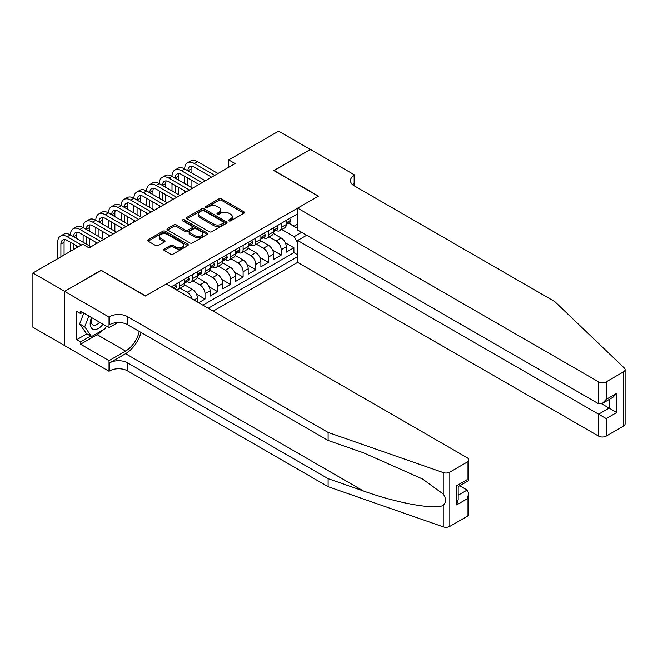 <?xml version="1.0" encoding="UTF-8"?>
<svg xmlns="http://www.w3.org/2000/svg" width="658" height="658" viewBox="0 0 658 658"><rect width="100%" height="100%" fill="white"/><g stroke="black" fill="none" stroke-linecap="round" stroke-linejoin="round"><path stroke-width="0.99" d="M228.918 220.858A1.234 0.716 0 0 0 230.662 220.858L243.904 213.217A1.76 1.02 0 0 0 244.422 212.493A1.76 1.02 0 0 0 243.904 211.777L221.475 198.823A1.76 1.02 0 0 0 218.982 198.823L205.74 206.472A1.234 0.716 0 0 0 205.378 206.974A1.234 0.716 0 0 0 205.74 207.476A1.234 0.716 0 0 0 207.484 207.476L209.195 206.489A5.642 3.257 0 0 1 217.173 206.489L219.04 207.566A5.642 3.257 0 0 1 220.693 209.869A5.642 3.257 0 0 1 219.04 212.172L217.329 213.159A1.234 0.716 0 0 0 216.967 213.669A1.234 0.716 0 0 0 217.329 214.171A1.234 0.716 0 0 0 219.073 214.171L220.792 213.184A5.642 3.257 0 0 1 228.762 213.184L230.637 214.261A5.642 3.257 0 0 1 232.29 216.564A5.642 3.257 0 0 1 230.637 218.867L228.918 219.854A1.234 0.716 0 0 0 228.556 220.356A1.234 0.716 0 0 0 228.918 220.858L228.918 219.854M164.27 249.053A1.76 1.02 0 0 0 163.752 249.769A1.76 1.02 0 0 0 164.27 250.492L170.562 254.128A1.76 1.02 0 0 0 173.054 254.128L187.76 245.631A1.76 1.02 0 0 0 188.278 244.916A1.76 1.02 0 0 0 187.76 244.192L165.322 231.238A1.76 1.02 0 0 0 162.83 231.238L148.124 239.734A1.76 1.02 0 0 0 147.614 240.45A1.76 1.02 0 0 0 148.124 241.173L155.732 245.557A1.76 1.02 0 0 0 158.224 245.557L164.516 241.93A1.76 1.02 0 0 0 165.035 241.206A1.76 1.02 0 0 0 164.516 240.491L160.749 238.311A4.713 2.722 0 0 1 159.368 236.386A4.713 2.722 0 0 1 162.279 233.87A4.713 2.722 0 0 1 167.412 234.462L182.184 242.991A4.713 2.722 0 0 1 183.566 244.916A4.713 2.722 0 0 1 180.654 247.424A4.713 2.722 0 0 1 175.513 246.84L173.054 245.418A1.76 1.02 0 0 0 170.562 245.418L164.27 249.053L164.27 250.492M101.151 270.471L64.64 291.329L32.9 272.996L32.9 327.248L64.583 345.54M101.151 270.249L145.591 295.911L318.275 196.207L273.835 170.554L310.337 149.473L278.597 131.148L228.762 159.919L228.762 167.255M32.9 272.996L82.735 244.225L89.085 247.893L235.103 163.587L228.762 159.919M209.326 231.748A1.76 1.02 0 0 0 211.818 231.748L226.525 223.251A1.76 1.02 0 0 0 227.035 222.536A1.76 1.02 0 0 0 226.525 221.812L204.087 208.866A1.76 1.02 0 0 0 201.595 208.866L186.888 217.354A1.76 1.02 0 0 0 186.37 218.069A1.76 1.02 0 0 0 186.888 218.793L209.326 231.748M183.08 221.129A1.234 0.716 0 0 1 184.33 221.302L184.33 219.838L207.138 233.006A1.76 1.02 0 0 1 207.657 233.722A1.76 1.02 0 0 1 207.138 234.445L192.432 242.934A1.76 1.02 0 0 1 189.94 242.934L167.51 229.979L167.51 228.54A1.76 1.02 0 0 0 166.992 229.264A1.76 1.02 0 0 0 167.51 229.979M167.51 228.54L173.802 224.913A1.76 1.02 0 0 1 176.295 224.913L185.392 230.16A1.76 1.02 0 0 0 187.884 230.16L192.062 227.75A1.76 1.02 0 0 0 192.58 227.035A1.76 1.02 0 0 0 192.062 226.311L182.587 220.841A1.234 0.716 0 0 1 182.225 220.34A1.234 0.716 0 0 1 182.99 219.682A1.234 0.716 0 0 1 184.33 219.838M198.667 302.729L205.016 299.061L196.429 294.101M192.893 280.851L199.933 284.914A7.18 4.145 60 0 1 205.016 293.707L210.091 290.778L210.091 296.125L217.708 291.733L209.121 286.773M205.592 273.514L212.633 277.577A7.18 4.145 60 0 1 217.708 286.378L222.791 283.45L222.791 288.796L230.407 284.396L221.82 279.444M218.291 266.186L225.332 270.249A7.18 4.145 60 0 1 230.407 279.05L235.49 276.113L235.49 281.468L243.106 277.067L234.519 272.108M230.991 258.857L238.023 262.92A7.18 4.145 60 0 1 243.106 271.713L248.189 268.785L248.189 274.139L255.806 269.739L247.219 264.779M243.69 251.529L250.723 255.592A7.18 4.145 60 0 1 255.806 264.384L260.881 261.456L260.881 266.803L268.505 262.41L259.91 257.451M256.381 244.192L263.422 248.255A7.18 4.145 60 0 1 268.505 257.056L273.58 254.12L273.58 259.474L281.196 255.074L281.196 249.727A7.18 4.145 -120 0 0 276.121 240.927L269.081 236.864M272.609 250.114L281.196 255.074M197.392 301.989L197.392 298.107A7.18 4.145 -120 0 0 192.317 289.314L184.462 284.774M192.021 298.888A7.18 4.145 60 0 0 187.234 292.242L180.202 288.179M210.091 290.778A7.18 4.145 -120 0 0 205.016 281.978L197.161 277.446M222.791 283.45A7.18 4.145 -120 0 0 217.708 274.649L209.861 270.117M235.49 276.113A7.18 4.145 -120 0 0 230.407 267.321L222.56 262.781M248.189 268.785A7.18 4.145 -120 0 0 243.106 259.984L235.251 255.452M260.881 261.456A7.18 4.145 -120 0 0 255.806 252.656L247.951 248.124M273.58 254.12A7.18 4.145 -120 0 0 268.505 245.327L260.65 240.795M213.208 311.119L297.638 262.369L598.574 436.114L598.574 414.195L609.111 408.108L609.111 399.521M208.249 308.257L297.638 256.653M297.638 213.842L171.179 286.855M187.168 281.649L187.234 281.69A7.18 4.145 60 0 0 190.828 282.043L195.911 279.107A7.18 4.145 -120 0 0 197.392 275.825L197.392 271.713M199.868 274.32L199.933 274.353A7.18 4.145 60 0 0 203.528 274.715L208.602 271.779A7.18 4.145 -120 0 0 210.091 268.489L210.091 264.384M212.567 266.984L212.633 267.025A7.18 4.145 60 0 0 216.227 267.378L221.302 264.45A7.18 4.145 -120 0 0 222.791 261.16L222.791 257.056M225.266 259.655L225.332 259.696A7.18 4.145 60 0 0 228.918 260.05L234.001 257.114A7.18 4.145 -120 0 0 235.49 253.832L235.49 249.727M237.957 252.327L238.023 252.359A7.18 4.145 60 0 0 241.618 252.721L246.701 249.785A7.18 4.145 -120 0 0 248.189 246.495L248.189 242.391M250.657 244.998L250.723 245.031A7.18 4.145 60 0 0 254.317 245.385L259.392 242.457A7.18 4.145 -120 0 0 260.881 239.167L260.881 235.062M263.356 237.661L263.422 237.703A7.18 4.145 60 0 0 267.016 238.056L272.091 235.128A7.18 4.145 -120 0 0 273.58 231.838L273.58 227.734M202.919 305.18L293.896 252.656L293.896 247.745L286.279 252.146L286.279 246.791A7.18 4.145 -120 0 0 281.196 237.999L273.35 233.458M276.056 230.333L276.121 230.374A7.18 4.145 -120 0 0 279.708 230.728A7.18 4.145 -120 0 0 281.196 227.438L281.196 223.333M279.708 230.728L284.791 227.791A7.18 4.145 -120 0 0 286.279 224.51L286.279 220.397M172.001 287.332L172.001 286.378M179.618 281.978L179.618 286.082A7.18 4.145 60 0 1 178.129 289.372A7.18 4.145 60 0 1 175.916 289.594M178.129 289.372L183.212 286.444A7.18 4.145 -120 0 0 184.701 283.154L184.701 279.05M192.317 274.649L192.317 278.753A7.18 4.145 60 0 1 190.828 282.043M205.016 267.321L205.016 271.425A7.18 4.145 60 0 1 203.528 274.715M217.708 259.984L217.708 264.088A7.18 4.145 60 0 1 216.227 267.378M230.407 252.656L230.407 256.76A7.18 4.145 60 0 1 228.918 260.05M243.106 245.327L243.106 249.431A7.18 4.145 60 0 1 241.618 252.721M255.806 237.999L255.806 242.103A7.18 4.145 60 0 1 254.317 245.385M268.505 230.662L268.505 234.766A7.18 4.145 60 0 1 267.016 238.056M268.505 257.056L268.505 262.41M255.806 264.384L255.806 269.739M243.106 271.713L243.106 277.067M230.407 279.05L230.407 284.396M217.708 286.378L217.708 291.733M205.016 293.707L205.016 299.061M297.638 242.72L294.151 236.674L281.78 229.535M294.151 236.674L301.644 232.348M288.5 223.144L297.638 228.425M288.747 223.004L294.151 226.122L297.638 224.107M285.309 242.786L293.896 247.745M293.896 252.656L297.638 254.819M229.412 221.039L230.637 220.331A5.642 3.257 0 0 0 232.29 218.028L232.29 216.564M220.693 209.869L220.693 211.333A5.642 3.257 0 0 1 219.04 213.636L217.823 214.344M243.888 213.233L221.475 200.295A1.76 1.02 0 0 0 218.982 200.295L206.234 207.648M226.525 221.812L226.525 223.251L204.087 210.33A1.76 1.02 0 0 0 201.595 210.33L186.913 218.81M223.407 223.037A1.234 0.716 0 0 0 223.769 222.536A1.234 0.716 0 0 0 223.407 222.034L203.717 210.659A1.234 0.716 0 0 0 201.965 210.659L200.164 211.703A5.642 3.257 0 0 0 198.51 214.006A5.642 3.257 0 0 0 200.164 216.309L213.62 224.082A5.642 3.257 0 0 0 221.598 224.082L223.407 223.037L223.407 224.501A1.234 0.716 0 0 0 223.769 224L223.769 222.536M198.51 214.006L198.51 215.47A5.642 3.257 0 0 0 200.164 217.773L200.164 216.309M223.407 224.501L221.598 225.546A5.642 3.257 0 0 1 213.62 225.546L200.164 217.773M167.527 229.996L173.802 226.377L173.802 224.913M192.58 227.035L192.58 228.499A1.76 1.02 0 0 1 192.062 229.214L187.884 231.624A1.76 1.02 0 0 1 185.392 231.624L176.295 226.377A1.76 1.02 0 0 0 173.802 226.377M184.33 221.302L207.114 234.454M194.834 235.613A4.713 2.722 0 0 0 199.974 236.206A4.713 2.722 0 0 0 202.886 233.689A4.713 2.722 0 0 0 201.504 231.764L196.298 228.762A1.76 1.02 0 0 0 193.806 228.762L189.627 231.172A1.76 1.02 0 0 0 189.117 231.887A1.76 1.02 0 0 0 189.627 232.611L194.834 235.613L194.834 237.077A4.713 2.722 0 0 0 199.974 237.67A4.713 2.722 0 0 0 202.886 235.153L202.886 233.689M189.117 231.887L189.117 233.351A1.76 1.02 0 0 0 189.627 234.075L189.627 232.611M194.834 237.077L189.627 234.075M183.566 244.916L183.566 246.38A4.713 2.722 0 0 1 180.654 248.897A4.713 2.722 0 0 1 175.513 248.305L173.054 246.882A1.76 1.02 0 0 0 170.562 246.882L164.294 250.501M159.368 236.386L159.368 237.851A4.713 2.722 0 0 0 160.749 239.775L160.749 238.311M164.516 240.491L164.516 241.93L160.749 239.775M187.736 245.648L165.322 232.71A1.76 1.02 0 0 0 162.83 232.71L148.149 241.182M289.643 218.456L290.721 220.323A4.762 2.747 60 0 1 289.734 222.429L287.324 223.827A4.762 2.747 -120 0 0 288.155 222.733L288.056 222.305M57.723 258.668L57.723 242.243A13.464 7.773 60 0 1 60.511 236.082L63.686 234.248A13.464 7.773 60 0 1 70.422 234.914A13.464 7.773 60 0 1 73.211 228.754L76.386 226.92A13.464 7.773 60 0 1 83.122 227.586A13.464 7.773 60 0 1 85.91 221.417L89.085 219.591A13.464 7.773 60 0 1 95.813 220.257A13.464 7.773 60 0 1 98.601 214.089L101.776 212.254A13.464 7.773 60 0 1 108.512 212.921A13.464 7.773 60 0 1 111.301 206.76L114.476 204.926A13.464 7.773 60 0 1 121.212 205.592A13.464 7.773 60 0 1 124 199.423L127.175 197.597A13.464 7.773 60 0 1 133.911 198.264A13.464 7.773 60 0 1 136.7 192.095L139.874 190.261A13.464 7.773 60 0 1 146.602 190.927A13.464 7.773 60 0 1 149.399 184.766L152.566 182.932A13.464 7.773 60 0 1 159.302 183.598A13.464 7.773 60 0 1 162.09 177.438L165.265 175.604A13.464 7.773 60 0 1 172.001 176.27A13.464 7.773 60 0 1 174.789 170.101L177.964 168.275A13.464 7.773 60 0 1 184.701 168.942A13.464 7.773 60 0 1 187.489 162.773L190.664 160.939A13.464 7.773 60 0 1 197.392 161.605L217.963 173.482M187.489 162.773A13.464 7.773 60 0 1 194.225 163.439L214.788 175.316M286.436 224.049L286.452 224.049A4.762 2.747 -120 0 0 287.324 223.827M287.538 222.371L288.155 222.733C287.85 222.009 287.349 222.305 286.625 223.613A4.762 2.747 60 0 1 286.279 224.288M211.613 177.15L194.225 167.107A8.982 5.182 -120 0 0 189.734 166.663A8.982 5.182 -120 0 0 187.875 170.767L191.05 168.942L191.05 172.602M191.61 166.244A8.982 5.182 -120 0 0 191.05 168.942M187.875 178.104L187.875 185.433M191.05 179.938L191.05 187.267M184.701 192.687L184.701 190.927M184.701 183.598L184.701 176.27M91.552 317.567A11.671 6.736 120 0 0 94.291 329.526A11.671 6.736 120 0 0 103.002 324.172M91.947 317.789A7.995 4.614 120 0 0 92.918 324.945A7.995 4.614 120 0 0 94.094 325.307A7.995 4.614 120 0 0 99.605 322.214M106.275 326.064L105.272 328.638L91.561 336.559L86.486 333.622L79.634 323.876L83.813 313.093M91.561 336.559L84.709 326.804L88.888 316.029M79.634 323.876L84.709 326.804M306.661 235.243L297.638 240.45L606.191 418.587L606.191 436.114L623.521 426.104L623.521 371.852A5.387 3.109 0 0 0 625.1 369.656A5.387 3.109 0 0 0 624.327 368.044L554.768 301.586L354.144 185.762A12.568 7.254 180 0 1 350.467 180.629A12.568 7.254 180 0 1 354.144 175.497L354.843 175.094L310.403 149.44L274.024 170.661M297.638 240.45L297.638 262.369M274.024 170.438L318.464 196.1L297.638 208.125L598.574 381.862A5.387 3.109 0 0 0 606.191 381.862L623.521 371.852M354.843 175.094L354.465 185.943M297.638 208.125L297.638 230.037L598.574 403.782L598.574 381.862M625.1 369.656L625.1 423.908A5.387 3.109 180 0 1 623.521 426.104M606.191 436.114A5.387 3.109 180 0 1 598.574 436.114M352.565 184.643A12.568 7.254 180 0 1 354.144 183.524L354.144 175.497M601.618 403.782L616.727 412.508L606.191 418.587M606.191 381.862L606.191 399.381L602.383 403.403L598.574 403.782M606.191 399.381L616.727 393.295L612.919 397.317L602.383 403.403M467.155 516.382L467.155 498.863L468.735 493.549L468.735 514.186A5.387 3.109 180 0 1 467.155 516.382L449.817 526.392A5.387 3.109 180 0 1 443.229 526.852L328.112 486.69L328.112 478.662L127.496 362.838A12.568 7.254 -0 0 0 109.722 362.838L125.588 353.675A23.392 13.505 120 0 0 141.042 332.463M328.112 478.662L363.413 490.983C397.144 503.14 434.839 509.95 443.229 505.402C446.28 502.268 446.28 498.484 443.229 494.059L422.518 478.999L363.413 452.786L328.112 440.473L127.496 324.641A12.568 7.254 -0 0 0 109.722 324.641L109.722 316.621L109.022 317.024L64.583 291.362L100.962 270.364L145.402 296.018L166.227 283.993L467.155 457.738A5.387 3.109 -0 0 1 468.735 459.934A5.387 3.109 -0 0 1 467.155 462.13L449.817 472.14L449.817 526.392M328.112 486.69L127.496 370.865A12.568 7.254 -0 0 0 109.722 370.865L109.022 371.268L64.583 345.615L64.583 291.362M328.112 440.473L328.112 432.446L127.496 316.621A12.568 7.254 -0 0 0 109.722 316.621M443.229 494.059L443.229 472.6L328.112 432.446M102.747 330.102A20.201 11.663 -60 0 1 97.145 334.651L80.58 344.216L80.58 341.872L90.672 336.041M82.612 312.402L80.58 313.578L76.772 311.374L76.772 339.676L80.58 341.872M80.58 313.578L80.58 311.226L109.022 327.651L109.022 317.024M109.022 371.268L109.022 360.642L125.588 351.076A20.201 11.663 120 0 0 139.266 331.443M80.58 344.216L109.022 360.642M459.712 485.769L467.155 490.062L468.735 493.549M117.889 322.535L109.022 327.651M443.229 472.6A5.387 3.109 -0 0 0 449.817 472.14M76.772 339.676L86.864 333.845M467.155 498.863L456.611 504.949L458.19 499.636L458.19 486.649L468.735 480.562L468.735 459.934M456.611 504.949L456.611 485.736C458.667 486.928 458.667 486.928 456.611 485.736L467.155 479.657C469.212 480.842 469.212 480.842 467.155 479.657L467.155 462.13M276.944 225.793L278.021 227.66A4.762 2.747 60 0 1 277.043 229.765L274.625 231.155A4.762 2.747 -120 0 0 275.455 230.061L275.357 229.642M174.789 170.101A13.464 7.773 60 0 1 181.526 170.767L184.701 168.942L205.271 180.81M181.526 170.767L202.096 182.644M273.736 231.377L273.761 231.377A4.762 2.747 -120 0 0 274.625 231.155M274.838 229.708L275.455 230.061C275.159 229.346 274.649 229.634 273.934 230.942A4.762 2.747 60 0 1 273.58 231.616M198.922 184.479L181.526 174.436A8.982 5.182 -120 0 0 177.035 173.992A8.982 5.182 -120 0 0 175.176 178.104L178.351 176.27L178.351 179.938M178.91 173.58A8.982 5.182 -120 0 0 178.351 176.27M175.176 185.433L175.176 192.761M178.351 187.267L178.351 194.595M172.001 200.024L172.001 198.264M172.001 190.927L172.001 183.598M264.245 233.121L265.33 234.988A4.762 2.747 60 0 1 264.343 237.094L261.925 238.484A4.762 2.747 -120 0 0 262.756 237.39L262.657 236.97M162.09 177.438A13.464 7.773 60 0 1 168.826 178.104L172.001 176.27L192.572 188.147M168.826 178.104L189.397 189.981M261.045 238.706L261.061 238.706A4.762 2.747 -120 0 0 261.925 238.484M262.139 237.036L262.756 237.39C262.46 236.674 261.95 236.97 261.234 238.27A4.762 2.747 60 0 1 260.881 238.944M186.222 191.807L168.826 181.764A8.982 5.182 -120 0 0 164.336 181.32A8.982 5.182 -120 0 0 162.477 185.433L165.651 183.598L165.651 187.267M166.211 180.909A8.982 5.182 -120 0 0 165.651 183.598M162.477 192.761L162.477 200.098M165.651 194.595L165.651 201.924M159.302 207.352L159.302 205.592M159.302 198.264L159.302 190.927M251.553 240.45L252.631 242.317A4.762 2.747 60 0 1 251.644 244.422L249.234 245.821A4.762 2.747 -120 0 0 250.056 244.718L249.958 244.299M149.399 184.766A13.464 7.773 60 0 1 156.127 185.433L159.302 183.598L179.873 195.475M156.127 185.433L176.698 197.31M248.346 246.043L248.362 246.043A4.762 2.747 -120 0 0 249.234 245.821M249.448 244.365L250.056 244.718C249.76 244.003 249.25 244.299 248.535 245.599A4.762 2.747 60 0 1 248.189 246.281M173.523 199.144L156.127 189.101A8.982 5.182 -120 0 0 151.636 188.657A8.982 5.182 -120 0 0 149.777 192.761L152.952 190.927L152.952 194.595M153.52 188.237A8.982 5.182 -120 0 0 152.952 190.927M149.777 200.098L149.777 207.426M152.952 201.924L152.952 209.26M146.602 214.681L146.602 212.921M146.602 205.592L146.602 198.264M238.854 247.778L239.931 249.653A4.762 2.747 60 0 1 238.944 251.759L236.535 253.149A4.762 2.747 -120 0 0 237.365 252.055L237.258 251.627M136.7 192.095A13.464 7.773 60 0 1 143.428 192.761L146.602 190.927L167.173 202.804M143.428 192.761L163.998 204.638M235.646 253.371L235.663 253.371A4.762 2.747 -120 0 0 236.535 253.149M236.748 251.701L237.365 252.055C237.061 251.34 236.559 251.627 235.835 252.935A4.762 2.747 60 0 1 235.49 253.61M160.823 206.472L143.428 196.429A8.982 5.182 -120 0 0 138.945 195.985A8.982 5.182 -120 0 0 137.086 200.098L140.261 198.264L140.261 201.924M140.82 195.574A8.982 5.182 -120 0 0 140.261 198.264M137.086 207.426L137.086 214.755M140.261 209.26L140.261 216.589M133.911 222.017L133.911 220.257M133.911 212.921L133.911 205.592M226.155 255.115L227.232 256.982A4.762 2.747 60 0 1 226.245 259.087L223.835 260.478A4.762 2.747 -120 0 0 224.666 259.384L224.567 258.964M124 199.423A13.464 7.773 60 0 1 130.736 200.098L133.911 198.264L154.482 210.141M130.736 200.098L151.307 211.966M222.947 260.7L222.972 260.7A4.762 2.747 -120 0 0 223.835 260.478M224.049 259.03L224.666 259.384C224.37 258.668 223.86 258.956 223.144 260.264A4.762 2.747 60 0 1 222.791 260.938M148.132 213.801L130.736 203.758A8.982 5.182 -120 0 0 126.246 203.314A8.982 5.182 -120 0 0 124.387 207.426L127.562 205.592L127.562 209.26M128.121 202.903A8.982 5.182 -120 0 0 127.562 205.592M124.387 214.755L124.387 222.083M127.562 216.589L127.562 223.917M121.212 229.346L121.212 227.586M121.212 220.257L121.212 212.921M213.455 262.443L214.533 264.31A4.762 2.747 60 0 1 213.554 266.416L211.136 267.814A4.762 2.747 -120 0 0 211.966 266.712L211.868 266.293M111.301 206.76A13.464 7.773 60 0 1 118.037 207.426L121.212 205.592L141.783 217.469M118.037 207.426L138.608 219.303M210.256 268.036L210.272 268.036A4.762 2.747 -120 0 0 211.136 267.814M211.35 266.358L211.966 266.712C211.67 265.996 211.16 266.293 210.445 267.592A4.762 2.747 60 0 1 210.091 268.275M135.433 221.137L118.037 211.095A8.982 5.182 -120 0 0 113.546 210.642A8.982 5.182 -120 0 0 111.687 214.755L114.862 212.921L114.862 216.589M115.421 210.231A8.982 5.182 -120 0 0 114.862 212.921M111.687 222.083L111.687 229.42M114.862 223.917L114.862 231.254M108.512 236.674L108.512 234.914M108.512 227.586L108.512 220.257M200.764 269.772L201.841 271.639A4.762 2.747 60 0 1 200.855 273.744L198.445 275.143A4.762 2.747 -120 0 0 199.267 274.049L199.168 273.621M98.601 214.089A13.464 7.773 60 0 1 105.338 214.755L108.512 212.921L129.083 224.797M105.338 214.755L125.908 226.632M197.556 275.365L197.573 275.365A4.762 2.747 -120 0 0 198.445 275.143M198.658 273.687L199.267 274.049C198.971 273.325 198.461 273.621 197.745 274.921A4.762 2.747 60 0 1 197.392 275.603M122.733 228.466L105.338 218.423A8.982 5.182 -120 0 0 100.847 217.979A8.982 5.182 -120 0 0 98.988 222.083L102.163 220.257L102.163 223.917M102.73 217.559A8.982 5.182 -120 0 0 102.163 220.257M98.988 229.42L98.988 236.748M102.163 231.254L102.163 238.583M95.813 244.003L95.813 242.243M95.813 234.914L95.813 227.586M188.065 277.108L189.142 278.976A4.762 2.747 60 0 1 188.155 281.081L185.745 282.471A4.762 2.747 -120 0 0 186.576 281.377L186.469 280.958M85.91 221.417A13.464 7.773 60 0 1 92.638 222.083L95.813 220.257L116.384 232.126M92.638 222.083L113.209 233.96M184.857 282.693L184.873 282.693A4.762 2.747 -120 0 0 185.745 282.471M185.959 281.024L186.576 281.377C186.272 280.662 185.762 280.95 185.046 282.257A4.762 2.747 60 0 1 184.701 282.932M110.034 235.794L92.638 225.752A8.982 5.182 -120 0 0 88.156 225.307A8.982 5.182 -120 0 0 86.297 229.42L89.463 227.586L89.463 231.254M90.031 224.896A8.982 5.182 -120 0 0 89.463 227.586M86.297 236.748L86.297 244.077M89.463 238.583L89.463 245.911M83.122 242.243L83.122 234.914M175.365 284.437L176.443 286.304A4.762 2.747 60 0 1 175.456 288.41L174.666 288.87M73.211 228.754A13.464 7.773 60 0 1 79.947 229.42L83.122 227.586L103.684 239.463M79.947 229.42L100.518 241.297M97.343 243.123L79.947 233.08A8.982 5.182 -120 0 0 75.456 232.636A8.982 5.182 -120 0 0 73.597 236.748L76.772 234.914L76.772 238.583M77.331 232.225A8.982 5.182 -120 0 0 76.772 234.914M73.597 244.077L73.597 249.505M76.772 245.911L76.772 247.671M70.422 251.34L70.422 242.243M60.511 236.082A13.464 7.773 60 0 1 67.248 236.748L70.422 234.914L90.993 246.791M67.248 236.748L81.469 244.957M78.294 246.791L67.248 240.417A8.982 5.182 -120 0 0 62.757 239.973A8.982 5.182 -120 0 0 60.898 244.077L60.898 256.834M64.632 239.553A8.982 5.182 -120 0 0 64.073 242.243L64.073 255M187.234 292.242L192.317 289.314M199.933 284.914L205.016 281.978M212.633 277.577L217.708 274.649M225.332 270.249L230.407 267.321M238.023 262.92L243.106 259.984M250.723 255.592L255.806 252.656M263.422 248.255L268.505 245.327M276.121 240.927L281.196 237.999M281.196 227.438L286.279 224.51M179.618 286.082L184.701 283.154M192.317 278.753L197.392 275.825M205.016 271.425L210.091 268.489M217.708 264.088L222.791 261.16M230.407 256.76L235.49 253.832M243.106 249.431L248.189 246.495M255.806 242.103L260.881 239.167M268.505 234.766L273.58 231.838M281.196 249.727L286.279 246.791M194.028 300.048L197.392 298.107M230.637 220.331L230.637 218.867M217.329 214.171L217.329 213.159M219.04 213.636L219.04 212.172M205.74 207.476L205.74 206.472M218.982 200.295L218.982 198.823M221.475 200.295L221.475 198.823M243.904 213.217L243.904 211.777M186.888 218.793L186.888 217.354M201.595 210.33L201.595 208.866M204.087 210.33L204.087 208.866M213.62 225.546L213.62 224.082M221.598 225.546L221.598 224.082M176.295 226.377L176.295 224.913M185.392 231.624L185.392 230.16M187.884 231.624L187.884 230.16M192.062 229.214L192.062 227.75M207.138 234.445L207.138 233.006M170.562 246.882L170.562 245.418M173.054 246.882L173.054 245.418M175.513 248.305L175.513 246.84M148.124 241.173L148.124 239.734M162.83 232.71L162.83 231.238M165.322 232.71L165.322 231.238M187.76 245.631L187.76 244.192M290.688 220.274L286.279 222.823M197.392 161.605L194.225 163.439M616.727 393.295L616.727 412.508M363.413 490.983L125.588 353.675M127.496 324.641L127.496 316.621M127.496 362.838L127.496 370.865M443.229 526.852L443.229 505.402M109.722 362.838L109.722 370.865M97.145 334.651L125.588 351.076M458.19 495.235L467.155 490.062M277.989 227.602L273.58 230.152M265.297 234.931L260.881 237.48M252.598 242.267L248.189 244.809M239.899 249.596L235.49 252.146M227.199 256.924L222.791 259.474M214.508 264.261L210.091 266.803M201.809 271.589L197.392 274.139M189.109 278.918L184.701 281.468M176.41 286.246L173.268 288.064M64.073 242.243L60.898 244.077"/></g></svg>
